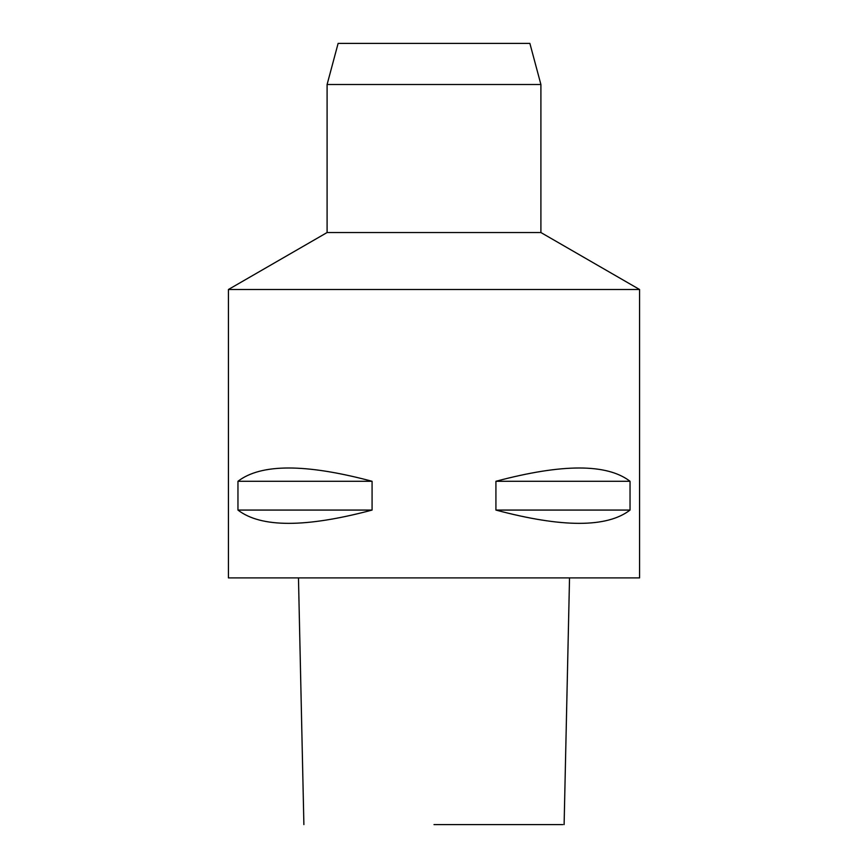 <?xml version="1.0" encoding="UTF-8"?>
<svg xmlns="http://www.w3.org/2000/svg" width="868" height="868" viewBox="0 0 868 868"><rect width="100%" height="100%" fill="white"/><g stroke="black" fill="none" stroke-linecap="round" stroke-linejoin="round"><path stroke-width="1.3" d="M434 824.6L562.789 824.6L434 824.6M639.575 577.904L228.425 577.904L228.425 289.5L639.575 289.5L639.575 577.904M495.921 510.069L630.038 510.069C607.025 527.777 562.323 527.777 495.921 510.069L495.921 481.284L630.038 481.284C607.025 463.566 562.323 463.566 495.921 481.284M630.038 510.069L630.038 481.284M237.962 510.069L372.079 510.069C305.677 527.777 260.975 527.777 237.962 510.069L237.962 481.284L372.079 481.284C305.677 463.566 260.975 463.566 237.962 481.284M372.079 510.069L372.079 481.284M327.095 84.511L338.119 43.4L529.881 43.4L540.905 84.511L327.095 84.511L327.095 232.537L540.905 232.537L639.575 289.5M298.473 577.904L303.887 824.6M569.527 577.904L564.113 824.6M327.095 232.537L228.425 289.5M540.905 84.511L540.905 232.537"/></g></svg>
